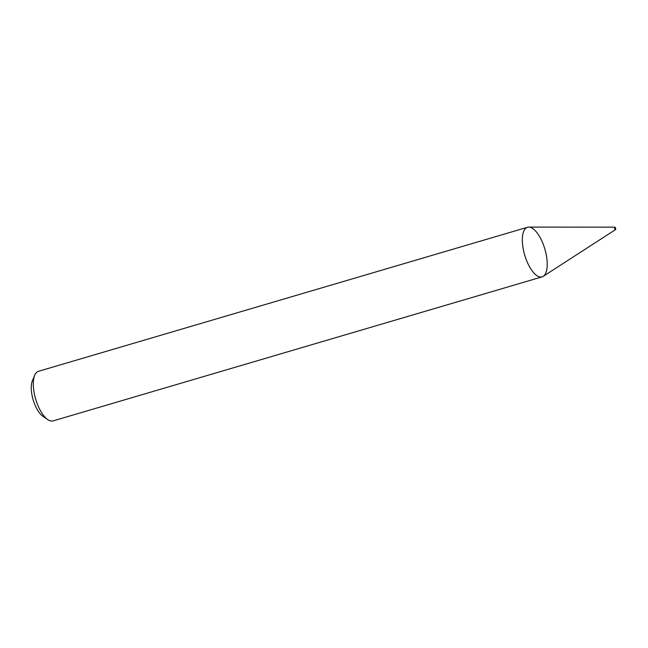 <?xml version="1.0" encoding="UTF-8"?>
<svg xmlns="http://www.w3.org/2000/svg" width="648" height="648" viewBox="0 0 648 648"><rect width="100%" height="100%" fill="white"/><g stroke="black" fill="none" stroke-linecap="round" stroke-linejoin="round"><path stroke-width="0.97" d="M544.717 248.581A25.847 10.514 73.6 0 0 527.488 227.27A25.847 10.514 73.6 0 0 524.702 255.037A25.847 10.514 73.6 0 0 542.093 276.866A25.847 10.514 73.6 0 0 544.717 248.581M527.488 227.27L38.451 371.312A25.847 10.514 73.6 0 0 34.725 375.224A25.847 10.514 73.6 0 0 35.672 399.079A25.847 10.514 73.6 0 0 47.806 419.637A25.847 10.514 73.6 0 0 53.055 420.908L542.093 276.866M34.725 375.224L32.4 380.741A20.679 8.408 73.6 0 0 33.153 399.816A20.679 8.408 73.6 0 0 42.865 416.267L47.806 419.637M615.6 228.242A1.296 0.527 73.6 0 0 614.798 227.165A1.296 0.527 73.6 0 0 614.596 228.558A1.296 0.527 73.6 0 0 615.527 229.627A1.296 0.527 73.6 0 0 615.6 228.242M614.798 227.165L528.744 227.092A25.847 10.514 73.6 0 0 524.702 255.037A25.847 10.514 73.6 0 0 543.243 276.332L615.527 229.627"/></g></svg>
